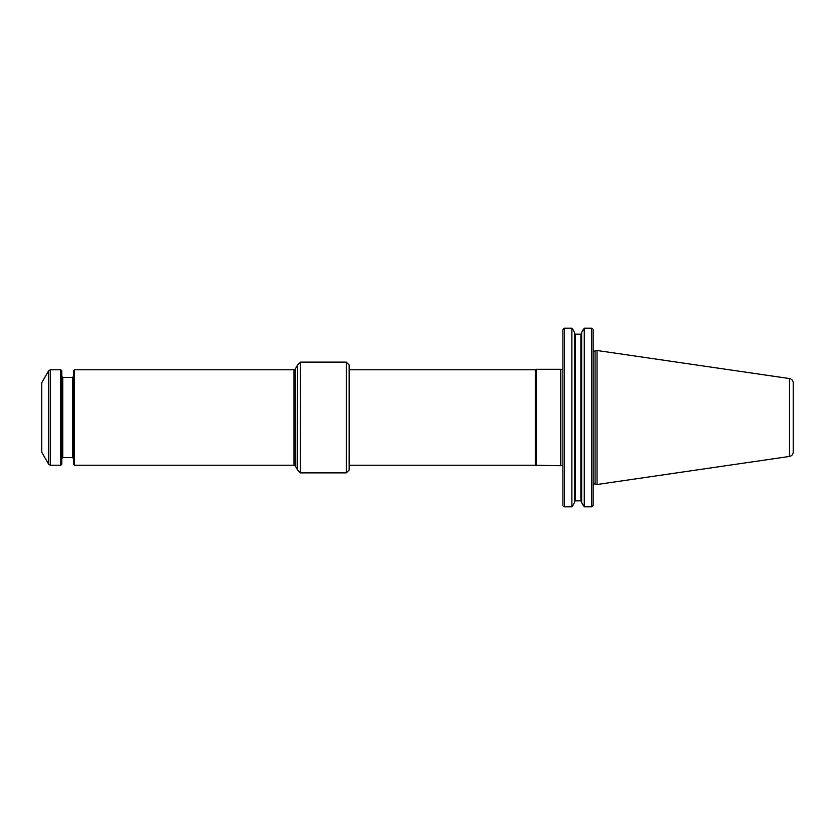 <?xml version="1.0" encoding="UTF-8"?>
<svg xmlns="http://www.w3.org/2000/svg" width="835" height="835" viewBox="0 0 835 835"><rect width="100%" height="100%" fill="white"/><g stroke="black" fill="none" stroke-linecap="round" stroke-linejoin="round"><path stroke-width="1.25" d="M346.285 472.871L346.285 362.129L300.464 362.129L300.464 472.871L346.285 472.871L349.145 470.001L349.145 369.769L535.339 369.769L535.339 465.231L560.609 465.711L560.609 369.289L536.164 369.289L536.164 465.711M793.25 417.5L793.25 452.1C793.073 454.47 791.82 455.92 789.492 456.442L789.492 378.558C791.82 379.08 793.073 380.53 793.25 382.9L793.25 443.75M789.492 378.558L597.046 350.491L597.046 484.509L789.492 456.442M583.362 329.345L581.651 332.424L584.27 328.165L591.629 328.165L584.27 328.165L584.27 506.835L591.629 506.835L593.153 505.258L592.422 506.24M592.422 328.76L591.629 328.165L591.629 506.835M574.49 502.576L572.779 505.655L574.49 502.576L574.49 332.424L572.779 329.345L574.49 332.424M575.252 334.167L574.49 333.363L575.252 334.167L575.252 500.833L574.49 501.637L575.252 500.833L580.889 500.833L581.651 501.637L580.889 500.833L580.889 334.167L581.651 333.363L580.889 334.167L575.252 334.167L580.889 334.167M581.651 332.424L581.651 502.576L584.27 506.835M593.153 329.742L593.153 505.258M583.362 505.655L581.651 502.576M563.625 328.76L562.894 329.742L564.418 328.165L571.871 328.165L572.779 329.345M571.871 506.835L564.418 506.835L564.418 328.165L571.871 328.165L571.871 506.835L572.779 505.655M564.418 506.835L563.625 506.24M562.894 329.742L562.894 505.258M74.492 465.231L73.449 464.187L73.449 370.813L74.492 369.769L74.492 465.231L293.962 465.231L295.277 465.993L297.156 469.239L297.594 365.271M41.75 397.439L41.75 452.246L48.691 464.281L48.691 370.719L41.75 382.754L41.75 397.439M48.691 464.281L50.35 465.231L60.746 465.231L60.746 369.769L50.35 369.769L48.691 370.719M60.746 465.231L61.8 464.187L61.8 370.813L60.746 369.769M349.145 470.001L349.145 364.999L346.285 362.129M300.464 362.129L297.594 364.999L297.594 470.001L300.464 472.871M562.894 369.247L560.817 369.456L560.817 465.544L562.894 465.753M597.046 350.491L595.073 351.024L595.073 483.976L597.046 484.509M74.492 369.769L293.962 369.769L295.277 369.007L295.277 465.993M293.962 369.769L293.962 465.231M50.35 465.231L50.35 369.769M72.488 457.59L62.75 457.59L62.75 377.41L72.488 377.41L72.488 457.59L73.449 458.551M349.145 465.231L535.339 465.231M535.339 369.769L536.164 369.289M595.073 483.976C594.656 483.392 594.009 483.882 593.153 485.459M595.073 351.024C594.656 351.608 594.009 351.117 593.153 349.541M295.277 369.007L297.156 365.761M62.75 377.41L61.8 376.449M62.75 457.59L61.8 458.551M72.488 377.41L73.449 376.449"/></g></svg>
